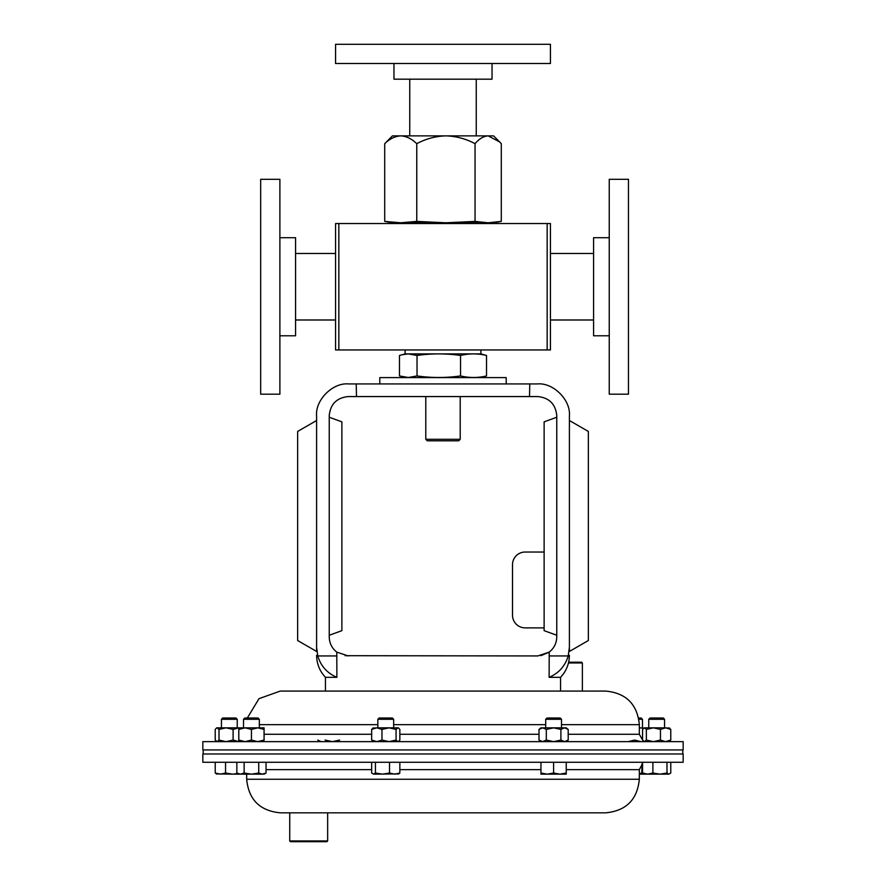 <?xml version="1.0" encoding="UTF-8"?>
<svg xmlns="http://www.w3.org/2000/svg" width="886" height="886" viewBox="0 0 886 886"><rect width="100%" height="100%" fill="white"/><g stroke="black" fill="none" stroke-linecap="round" stroke-linejoin="round"><path stroke-width="1.33" d="M475.051 143.687C479.16 138.792 483.523 136.189 488.164 135.868L445.902 135.868C435.547 136.2 425.834 138.803 416.763 143.687C411.702 138.781 406.364 136.167 400.738 135.868L392.443 135.868L384.712 143.687C389.707 138.803 395.045 136.2 400.738 135.868L445.902 135.868C456.146 136.167 465.859 138.781 475.051 143.687L475.051 221.4L445.902 222.785L392.443 222.785L392.443 223.538M499.604 141.904L493.557 135.868L488.164 135.868L499.604 141.904L501.288 143.687L501.288 221.4L488.164 222.785L475.051 221.4M384.712 143.687L384.712 221.4L392.443 222.785M416.763 143.687L416.763 221.4L400.738 222.785L384.712 221.4M493.557 223.538L493.557 222.785L445.902 222.785L416.763 221.4M335.561 286.743L335.561 223.538L338.84 223.538L338.84 349.948L335.561 349.948L335.561 286.743M547.16 349.948L547.16 223.538L550.439 223.538L550.439 349.948L338.84 349.948M547.16 223.538L338.84 223.538M550.439 44.3L335.561 44.3L335.561 63.515L550.439 63.515L550.439 44.3M393.96 63.515L393.96 79.186L492.04 79.186L492.04 63.515M460.211 439.29L458.704 440.807L427.296 440.807L425.789 439.29L460.211 439.29L460.211 396.563M480.899 349.948L480.899 353.891L486.514 355.463C477.853 353.392 469.203 353.392 460.543 355.463C446.035 353.392 431.526 353.392 417.029 355.463L408.258 353.891L405.101 353.891L399.486 355.463L399.486 375.93L408.258 377.502L417.029 375.93C431.526 378.001 446.035 378.001 460.543 375.93C469.203 378.001 477.853 378.001 486.514 375.93L480.544 377.602M480.899 353.891L408.28 353.891L401.613 354.821M417.029 355.463L417.029 375.93M460.543 355.463L460.543 375.93M486.514 355.463L486.514 375.93M373.538 741.637L371.655 740.065L376.816 741.637L381.966 740.065L381.966 729.422L376.816 727.838L372.663 728.192M373.538 727.838L371.655 729.422L376.816 727.838L398.39 727.838L399.852 729.422L399.852 740.065L398.39 741.637M371.655 729.422L371.655 740.065M381.966 740.065L389.02 741.637L396.064 740.065L397.958 741.637M381.966 729.422L389.02 727.838L396.064 729.422L396.064 740.065M396.064 729.422L397.958 727.838M217.125 727.838L219.008 729.422L226.063 727.838L216.693 727.838L215.232 729.422L215.232 740.065L217.125 741.637L219.008 740.065L226.063 741.637L233.107 740.065L238.788 741.626L238.788 727.838L264.072 727.838L264.072 741.637M238.788 740.065L245.112 741.637L251.436 740.065L257.748 741.637L264.072 740.065M238.788 729.422L245.112 727.838L251.436 729.422L251.436 740.065M251.436 729.422L257.748 727.838L264.072 729.422M243.528 719.277L259.332 719.277L258.081 718.025L244.791 718.025L243.528 719.277L243.528 727.838M236.839 762.27L236.839 773.024L240.483 774.154L244.137 773.024L244.137 762.27M258.734 762.27L258.734 773.024L251.436 774.154L244.137 773.024M266.033 762.27L266.033 773.024L262.378 774.154L258.734 773.024M237.725 773.533L232.608 774.154L264.072 774.154L266.033 773.024M639.327 727.838L643.635 728.159M628.252 741.637L634.564 740.065L640.888 741.637M639.327 727.938L640.888 727.838M317.797 740.065L321.042 741.615M325.096 740.065L332.394 741.637L339.692 740.065M345.152 655.695L537.802 655.939L549.209 652.129L540.925 655.684M348.198 655.939L336.791 652.129C331.918 648.253 329.393 643.203 329.238 636.979L329.238 415.523C330.445 404.094 336.769 397.77 348.198 396.563L537.802 396.563C549.231 397.77 555.555 404.094 556.762 415.523L556.762 636.979C556.607 643.203 554.082 648.253 549.209 652.129L549.121 677.325C558.8 673.194 565.168 666.073 568.214 655.939L549.121 655.939M568.646 662.207L581.615 662.207L582.379 662.972L582.379 691.08L605.758 691.08L280.242 691.08L325.45 691.08L325.45 677.325L336.879 677.325L336.791 652.129M556.762 635.262L544.126 630.655L544.126 421.847L556.762 417.24M544.126 552.033L525.165 552.033A12.637 12.637 0 0 0 512.518 564.681L512.518 615.238A12.637 12.637 0 0 0 525.165 627.875L544.126 627.875M336.879 655.939L317.786 655.939L316.601 647.256C316.601 656.991 316.601 656.991 316.601 647.256L316.601 415.778C315.172 400.018 332.693 382.497 348.453 383.926L356.227 383.926L356.482 396.563M356.227 383.926L537.547 383.926C553.307 382.497 570.828 400.018 569.399 415.778L569.399 647.256L568.214 655.939L569.399 647.256M316.601 420.507L316.601 651.465L297.641 640.523L297.641 431.449L316.601 420.507M569.399 420.507L569.399 651.465L588.359 640.523L588.359 431.449L569.399 420.507M560.55 691.08L560.55 677.325L549.121 677.325L552.277 675.874M529.518 396.563L529.773 383.926M317.786 655.939C320.798 666.028 327.155 673.161 336.879 677.325M329.238 635.262L341.874 630.655L341.874 421.847L329.238 417.24M506.205 383.926L506.205 377.602L379.795 377.602L379.795 383.926M660.447 740.065L665.607 741.637L670.768 740.065L670.768 729.422L665.607 727.838L653.392 727.838L660.447 729.422L660.447 740.065L653.392 741.637L646.348 740.065L644.454 741.637L642.572 740.065L642.572 729.422L644.454 727.838L653.392 727.838L646.348 729.422L646.348 740.065M660.447 729.422L665.607 727.838L669.75 728.192M644.454 727.838L643.579 728.192L644.454 727.838L646.348 729.422M670.768 740.065L668.875 741.637M670.768 729.422L668.875 727.838M327.654 840.947L326.901 841.7L290.497 841.7L289.733 840.947L327.654 840.947L327.654 812.827L280.242 812.827L605.758 812.827L327.654 812.827M202.839 762.27L683.161 762.27L683.161 753.975L202.839 753.975L202.839 762.27M582.379 662.972L568.469 662.972M683.161 741.637L202.839 741.637L202.839 749.933L683.161 749.933L683.161 741.637M539.009 729.422L542.653 727.838L540.958 727.838L539.009 729.422L539.009 740.065L542.653 741.637L546.308 740.065L553.606 741.637L560.904 740.065L560.904 729.422L553.606 727.838L542.243 727.86M542.653 727.838L546.308 729.422L553.606 727.838L566.243 727.838L568.203 729.422L568.203 740.065L564.548 741.637L560.904 740.065M546.308 729.422L546.308 740.065M560.904 729.422L564.548 727.838L568.203 729.422M638.895 719.277L642.472 719.277L641.209 718.025L638.673 718.025M641.863 764.075L641.863 773.024L639.327 773.655M643.325 773.722L641.863 773.024M639.327 774.154L647.732 774.154L642.572 773.024L644.454 774.154M648.762 719.277L664.566 719.277L663.315 718.025L650.025 718.025L648.762 719.277L648.762 727.838M666.992 773.024L659.937 774.154L652.893 773.024L647.732 774.154L668.875 774.154L666.992 773.024L666.992 762.27M652.893 762.27L652.893 773.024M670.768 762.27L670.768 773.024L668.875 774.154M642.572 762.27L642.572 773.024M377.846 719.277L393.65 719.277L392.398 718.025L379.097 718.025L377.846 719.277L377.846 727.838M375.431 762.27L375.431 773.024L373.538 774.154L371.655 773.024L371.655 762.27M389.53 762.27L389.53 773.024L382.475 774.154L375.431 773.024M399.852 762.27L399.852 773.024L394.691 774.154L389.53 773.024M397.958 774.154L399.852 773.024M373.538 774.154L398.833 773.888M545.698 719.277L561.502 719.277L560.251 718.025L546.961 718.025L545.698 719.277L545.698 727.838M561.502 719.277L561.502 727.838M553.606 773.024L547.282 774.154L540.958 773.024L540.958 774.154L559.919 774.154L553.606 773.024L553.606 762.27M540.958 762.27L540.958 773.024M566.243 773.024L559.919 774.154L566.243 774.154L566.243 762.27M233.107 729.422L226.063 727.838L238.788 727.838L233.107 729.422L233.107 740.065M219.008 729.422L219.008 740.065M221.434 719.277L237.238 719.277L235.975 718.025L222.685 718.025L221.434 719.277L221.434 727.838M215.232 762.27L215.232 773.024L217.125 774.154M225.553 762.27L225.553 773.024L220.392 774.154L215.232 773.024M216.25 773.888L232.608 774.154L225.553 773.024M628.462 394.181L628.462 179.304L609.247 179.304L609.247 394.181L628.462 394.181M609.247 237.703L593.576 237.703L593.576 335.783L609.247 335.783M260.672 179.304L279.887 179.304L279.887 394.181L260.672 394.181L260.672 179.304M279.887 237.703L295.57 237.703L295.57 335.783L279.887 335.783M399.852 769.646L540.958 769.646M566.243 769.646L639.327 769.646L642.572 763.544M246.673 774.154L246.673 779.259L639.327 779.259C637.344 799.648 626.147 810.834 605.758 812.827M266.033 769.646L371.655 769.646M539.009 734.261L399.852 734.261M371.655 734.261L264.072 734.261M568.203 734.261L639.327 734.261L639.327 724.648L561.502 724.648M545.698 724.648L393.65 724.648M377.846 724.648L259.332 724.648M476.247 79.186L476.247 135.868M409.753 79.186L409.753 135.868M493.557 222.785L499.604 221.721M593.576 319.99L550.439 319.99M593.576 253.496L550.439 253.496M405.101 349.948L405.101 353.891M425.789 396.563L425.789 439.29M405.456 377.602L401.613 376.572M259.332 719.277L259.332 727.838M238.788 774.154L236.839 773.024M560.55 677.325C566.342 671.123 569.288 663.78 569.399 655.297M325.45 677.325C319.658 671.123 316.712 663.78 316.601 655.297M682.785 749.933L682.785 753.975M203.215 749.933L203.215 753.975M289.733 840.947L289.733 812.827M246.673 779.259C248.656 799.648 259.853 810.834 280.242 812.827M639.327 779.259L639.327 769.646M639.327 724.648C637.344 704.259 626.147 693.073 605.758 691.08M247.327 718.025L258.978 698.677L280.242 691.08M639.327 734.261L642.948 740.607M566.243 741.637L568.203 740.065M540.958 741.637L539.009 740.065M642.472 719.277L642.472 727.838M664.566 719.277L664.566 727.838M393.65 719.277L393.65 727.838M237.238 719.277L237.238 727.838M295.57 319.99L335.561 319.99M295.57 253.496L335.561 253.496"/></g></svg>
